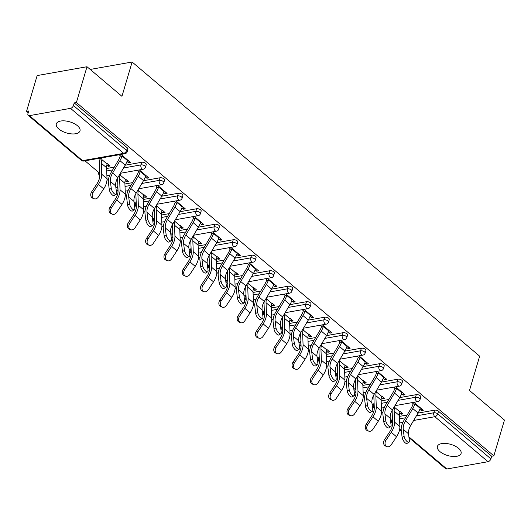 <?xml version="1.0" encoding="UTF-8"?>
<svg xmlns="http://www.w3.org/2000/svg" width="531" height="531" viewBox="0 0 531 531"><rect width="100%" height="100%" fill="white"/><g stroke="black" fill="none" stroke-linecap="round" stroke-linejoin="round"><path stroke-width="0.8" d="M58.855 129.04A12.346 5.788 -163.5 0 0 71.353 133.878A12.346 5.788 -163.5 0 0 79.995 130.898A12.346 5.788 -163.5 0 0 77.46 125.747A12.346 5.788 -163.5 0 0 64.961 120.909A12.346 5.788 -163.5 0 0 56.319 123.889A12.346 5.788 -163.5 0 0 58.855 129.04M439.94 451.602A12.346 5.788 -163.5 0 0 452.439 456.441A12.346 5.788 -163.5 0 0 461.081 453.461A12.346 5.788 -163.5 0 0 458.538 448.303A12.346 5.788 -163.5 0 0 446.047 443.465A12.346 5.788 -163.5 0 0 437.398 446.445A12.346 5.788 -163.5 0 0 439.94 451.602M26.55 111.351L28.727 110.966L27.957 113.581A2.894 1.752 -49.8 0 0 28.262 115.4A2.894 1.752 -49.8 0 0 29.411 115.645L70.537 108.357A2.894 1.752 -49.8 0 0 73.444 105.523L74.214 102.908L76.398 102.516L86.998 66.733L37.15 75.568L26.55 111.351L28.203 112.751M84.993 160.82L98.892 172.582M107.016 179.458L108.357 180.593M115.791 186.885L117.198 188.074M125.316 194.95L126.657 196.085M134.091 202.377L135.498 203.565M143.622 210.442L144.963 211.577M152.397 217.869L153.804 219.064M161.928 225.934L163.263 227.069M170.703 233.361L172.104 234.556M180.228 241.432L181.569 242.561M189.003 248.86L190.41 250.048M198.534 256.924L199.875 258.059M207.309 264.352L208.71 265.54M216.834 272.416L218.175 273.551M225.609 279.844L227.016 281.032M235.14 287.908L236.481 289.043M243.915 295.336L245.315 296.524M253.44 303.4L254.78 304.535M262.214 310.827L263.622 312.016M271.746 318.892L273.087 320.027M280.521 326.319L281.921 327.508M290.045 334.384L291.386 335.519M298.82 341.811L300.227 342.999M308.352 349.876L309.692 351.011M317.126 357.303L318.534 358.491M326.651 365.368L327.992 366.503M335.426 372.795L336.833 373.983M344.958 380.86L346.298 381.995M353.732 388.287L355.139 389.475M363.257 396.352L364.598 397.487M372.032 403.779L373.439 404.967M381.563 411.844L382.904 412.979M390.338 419.271L391.745 420.459M86.998 66.733L121.957 96.33L132.126 62.014L90.197 69.442M132.126 62.014L479.652 356.168L469.484 390.484L504.45 420.074L493.85 455.863L491.673 456.248L438.52 411.26L437.743 413.875L490.896 458.864L491.673 456.248M490.896 458.864A2.894 1.752 130.2 0 1 487.989 461.704L446.863 468.986A2.894 1.752 130.2 0 1 445.721 468.747L409.009 437.67M76.398 102.516L493.85 455.863M413.881 402.312L423.313 410.29L421.428 410.629L421.886 409.082M400.095 411.465L402.969 413.901L401.084 414.233L401.542 412.687M411.996 402.644L414.565 404.821M419.848 409.288L421.428 410.629M394.812 406.992L394.374 406.627M399.677 413.045L401.084 414.233M106.625 168.5L114.304 167.139M125.183 165.214L141.731 162.28A2.894 1.354 16.5 0 1 145.667 163.382A2.894 1.354 16.5 0 1 146.264 164.59L145.487 167.205A2.894 1.354 16.5 0 0 144.897 165.997A2.894 1.354 -163.5 0 0 140.954 164.895L141.731 162.28M74.214 102.908L127.367 147.89A2.894 1.354 16.5 0 1 127.964 149.098L127.188 151.713A2.894 1.354 16.5 0 0 126.59 150.505L127.367 147.89M399.471 416.377L407.151 415.016M418.03 413.091L434.577 410.158A2.894 1.354 16.5 0 1 438.52 411.26M145.295 176.903L146.881 178.243L148.766 177.912L139.334 169.927M137.443 170.259L140.018 172.436M125.542 179.08L128.422 181.516L126.531 181.848L126.989 180.301M125.13 180.659L126.531 181.848M120.265 174.606L119.827 174.241M143.231 199.49L150.91 198.129M161.789 196.198L178.336 193.264A2.894 1.354 16.5 0 1 182.272 194.373A2.894 1.354 16.5 0 1 182.87 195.581L182.093 198.189A2.894 1.354 16.5 0 0 181.502 196.981A2.894 1.354 -163.5 0 0 177.56 195.879L178.336 193.264M181.901 207.886L183.487 209.227L185.372 208.895L175.94 200.91M174.055 201.242L176.624 203.419M162.147 210.064L165.028 212.5L163.136 212.831L163.594 211.285M161.736 211.643L163.136 212.831M156.871 205.59L156.433 205.225M179.836 230.474L187.516 229.113M198.395 227.182L214.942 224.248A2.894 1.354 16.5 0 1 218.885 225.356A2.894 1.354 16.5 0 1 219.476 226.564L218.706 229.18A2.894 1.354 16.5 0 0 218.108 227.972A2.894 1.354 -163.5 0 0 214.166 226.863L214.942 224.248M218.513 238.877L220.093 240.211L221.978 239.879L212.546 231.894M210.661 232.226L213.23 234.403M198.76 241.047L201.634 243.483L199.749 243.815L200.207 242.269M198.342 242.627L199.749 243.815M193.476 236.58L193.038 236.209M216.442 261.458L224.122 260.097M235.001 258.166L251.548 255.238A2.894 1.354 16.5 0 1 255.491 256.34A2.894 1.354 16.5 0 1 256.081 257.548L255.311 260.163A2.894 1.354 16.5 0 0 254.714 258.955A2.894 1.354 -163.5 0 0 250.771 257.847L251.548 255.238M255.119 269.861L256.699 271.195L258.584 270.863L249.152 262.878M247.267 263.21L249.835 265.387M235.366 272.031L238.24 274.467L236.355 274.799L236.813 273.259M234.948 273.611L236.355 274.799M230.082 267.564L229.644 267.193M253.048 292.442L260.728 291.081M271.606 289.149L288.154 286.222A2.894 1.354 16.5 0 1 292.096 287.324A2.894 1.354 16.5 0 1 292.687 288.532L291.917 291.147A2.894 1.354 16.5 0 0 291.32 289.939A2.894 1.354 -163.5 0 0 287.377 288.837L288.154 286.222M291.725 300.845L293.304 302.179L295.196 301.847L285.758 293.862M283.873 294.201L286.441 296.378M271.972 303.015L274.846 305.451L272.961 305.79L273.419 304.243M271.553 304.595L272.961 305.79M266.688 298.548L266.25 298.176M289.654 323.425L297.333 322.065M308.212 320.14L324.76 317.206A2.894 1.354 16.5 0 1 328.702 318.308A2.894 1.354 16.5 0 1 329.293 319.516L328.523 322.131A2.894 1.354 16.5 0 0 327.926 320.923A2.894 1.354 -163.5 0 0 323.99 319.821L324.76 317.206M328.331 331.829L329.91 333.169L331.802 332.831L322.363 324.846M320.478 325.184L323.047 327.361M308.577 333.999L311.451 336.435L309.566 336.773L310.024 335.227M308.159 335.579L309.566 336.773M303.294 329.532L302.856 329.16M326.26 354.409L333.939 353.049M344.818 351.124L361.365 348.19A2.894 1.354 16.5 0 1 365.308 349.292A2.894 1.354 16.5 0 1 365.905 350.5L365.129 353.115A2.894 1.354 16.5 0 0 364.531 351.907A2.894 1.354 -163.5 0 0 360.595 350.805L361.365 348.19M364.936 362.812L366.516 364.153L368.408 363.815L358.976 355.83M357.084 356.168L359.653 358.345M345.183 364.983L348.064 367.419L346.172 367.757L346.63 366.211M344.765 366.569L346.172 367.757M339.9 360.516L339.468 360.144M362.865 385.393L370.545 384.032M381.424 382.108L397.971 379.174A2.894 1.354 16.5 0 1 401.914 380.276A2.894 1.354 16.5 0 1 402.511 381.484L401.735 384.099A2.894 1.354 16.5 0 0 401.137 382.891A2.894 1.354 -163.5 0 0 397.201 381.789L397.971 379.174M401.542 393.796L403.122 395.137L405.014 394.798L395.582 386.814M393.69 387.152L396.265 389.329M381.789 395.973L384.67 398.409L382.778 398.741L383.236 397.195M381.371 397.553L382.778 398.741M376.512 391.5L376.074 391.128M381.172 400.885L388.851 399.524M399.73 397.6L416.277 394.666A2.894 1.354 16.5 0 1 420.22 395.768A2.894 1.354 16.5 0 1 420.811 396.976L420.034 399.591A2.894 1.354 16.5 0 0 419.444 398.383A2.894 1.354 -163.5 0 0 415.501 397.281L416.277 394.666M363.483 380.475L366.363 382.911L364.472 383.249L364.93 381.703M363.071 382.061L364.472 383.249M358.206 376.008L357.768 375.636M383.236 378.304L384.822 379.645L386.707 379.307L377.275 371.322M375.384 371.66L377.959 373.837M344.566 369.901L352.245 368.541M363.124 366.616L379.672 363.682A2.894 1.354 16.5 0 1 383.608 364.784A2.894 1.354 16.5 0 1 384.205 365.992L383.428 368.607A2.894 1.354 16.5 0 0 382.838 367.399A2.894 1.354 -163.5 0 0 378.895 366.297L379.672 363.682M326.877 349.491L329.758 351.927L327.866 352.265L328.324 350.719M326.465 351.077L327.866 352.265M321.6 345.024L321.162 344.652M346.63 347.32L348.217 348.661L350.102 348.323L340.67 340.338M338.778 340.676L341.353 342.853M307.96 338.917L315.64 337.557M326.519 335.632L343.066 332.698A2.894 1.354 16.5 0 1 347.002 333.8A2.894 1.354 16.5 0 1 347.599 335.008L346.823 337.623A2.894 1.354 16.5 0 0 346.232 336.415A2.894 1.354 -163.5 0 0 342.289 335.313L343.066 332.698M290.271 318.507L293.152 320.943L291.26 321.282L291.718 319.735M289.853 320.087L291.26 321.282M284.994 314.04L284.556 313.668M310.024 316.337L311.604 317.677L313.496 317.339L304.064 309.354M302.172 309.692L304.748 311.87M271.348 307.934L279.034 306.573M289.913 304.648L306.46 301.714A2.894 1.354 16.5 0 1 310.396 302.816A2.894 1.354 16.5 0 1 310.993 304.024L310.217 306.639A2.894 1.354 16.5 0 0 309.626 305.431A2.894 1.354 -163.5 0 0 305.683 304.329L306.46 301.714M253.665 287.523L256.546 289.959L254.654 290.298L255.112 288.751M253.247 289.103L254.654 290.298M248.389 283.056L247.95 282.684M273.419 285.353L274.998 286.687L276.89 286.355L267.458 278.37M265.566 278.702L268.142 280.879M234.742 276.95L242.421 275.589M253.307 273.657L269.854 270.73A2.894 1.354 16.5 0 1 273.79 271.832A2.894 1.354 16.5 0 1 274.388 273.04L273.611 275.655A2.894 1.354 16.5 0 0 273.02 274.447A2.894 1.354 -163.5 0 0 269.078 273.346L269.854 270.73M217.06 256.539L219.94 258.975L218.049 259.307L218.506 257.761M216.641 258.119L218.049 259.307M211.783 252.072L211.345 251.701M236.813 254.369L238.392 255.703L240.284 255.371L230.852 247.386M228.961 247.718L231.536 249.895M198.136 245.966L205.816 244.605M216.694 242.674L233.248 239.746A2.894 1.354 16.5 0 1 237.184 240.848A2.894 1.354 16.5 0 1 237.782 242.056L237.005 244.672A2.894 1.354 16.5 0 0 236.408 243.463A2.894 1.354 -163.5 0 0 232.472 242.355L233.248 239.746M180.454 225.556L183.334 227.991L181.443 228.323L181.901 226.777M180.036 227.135L181.443 228.323M175.177 221.088L174.739 220.717M200.207 223.385L201.787 224.719L203.678 224.387L194.246 216.402M192.355 216.734L194.93 218.911M161.53 214.982L169.21 213.621M180.089 211.69L196.636 208.756A2.894 1.354 16.5 0 1 200.579 209.864A2.894 1.354 16.5 0 1 201.176 211.072L200.399 213.688A2.894 1.354 16.5 0 0 199.802 212.48A2.894 1.354 -163.5 0 0 195.866 211.371L196.636 208.756M143.848 194.572L146.729 197.008L144.837 197.34L145.295 195.793M143.43 196.151L144.837 197.34M138.564 190.098L138.133 189.733M163.601 192.395L165.181 193.735L167.073 193.403L157.641 185.419M155.749 185.75L158.318 187.928M124.924 183.991L132.604 182.631M143.483 180.706L160.03 177.772A2.894 1.354 16.5 0 1 163.973 178.874A2.894 1.354 16.5 0 1 164.57 180.089L163.794 182.697A2.894 1.354 16.5 0 0 163.196 181.489A2.894 1.354 -163.5 0 0 159.26 180.387L160.03 177.772M107.242 163.588L110.116 166.024L108.231 166.356L108.689 164.809M98.799 158.371L100.074 159.453M106.824 165.168L108.231 166.356M101.959 159.114L100.684 158.039M126.995 161.411L128.575 162.751L130.467 162.413L121.035 154.435M119.143 154.767L121.712 156.944M403.122 395.137L403.58 393.59M384.822 379.645L385.28 378.099M366.516 364.153L366.974 362.607M348.217 348.661L348.675 347.115M329.91 333.169L330.368 331.623M311.604 317.677L312.062 316.131M293.304 302.179L293.762 300.639M274.998 286.687L275.456 285.14M256.699 271.195L257.157 269.648M238.392 255.703L238.85 254.157M220.093 240.211L220.551 238.665M201.787 224.719L202.245 223.173M183.487 209.227L183.945 207.681M165.181 193.735L165.639 192.189M146.881 178.243L147.339 176.697M128.575 162.751L129.033 161.205M409.003 442.223L407.025 443.418A4.341 1.679 -121.2 0 1 404.217 441.819A4.341 1.679 -121.2 0 1 402.133 437.471L404.111 436.276A4.341 1.679 58.8 0 0 406.195 440.624A4.341 1.679 58.8 0 0 409.003 442.223A4.341 1.679 58.8 0 0 409.394 440.743L408.518 433.787A12.93 7.812 130.2 0 1 408.976 429.34A12.93 7.812 130.2 0 1 410.728 425.404L418.076 413.018A15.439 9.332 -49.8 0 0 420.16 408.319L420.326 407.762M404.111 436.276L403.241 429.32A12.93 7.812 130.2 0 1 403.699 424.873A12.93 7.812 130.2 0 1 405.452 420.93L412.793 408.551A15.439 9.332 -49.8 0 0 414.884 403.845L415.05 403.294M413.158 403.633L412.992 404.184A12.93 7.812 130.2 0 1 411.246 408.12L403.899 420.506A15.439 9.332 -49.8 0 0 401.808 425.205A15.439 9.332 -49.8 0 0 401.263 430.515L402.133 437.471M386.933 446.598A4.341 3.392 112.2 0 0 391.214 444.812L396.531 436.761A15.439 9.332 130.2 0 0 399.246 431.066A15.439 9.332 130.2 0 0 399.863 426.625L399.445 415.614A12.93 7.812 -49.8 0 1 399.962 411.897L394.686 407.43A12.93 7.812 -49.8 0 0 394.161 411.147L394.579 422.152A15.439 9.332 130.2 0 1 393.962 426.599A15.439 9.332 130.2 0 1 391.254 432.287L385.931 440.345A4.341 3.392 112.2 0 0 386.933 446.598L385.486 446.007A4.341 3.392 -67.8 0 1 384.484 439.754L389.807 431.696A12.93 7.812 -49.8 0 0 392.07 426.931A12.93 7.812 -49.8 0 0 392.595 423.214L392.177 412.202A15.439 9.332 130.2 0 1 392.276 410.164M390.697 426.732L388.719 427.926A4.341 1.679 -121.2 0 1 385.911 426.327A4.341 1.679 -121.2 0 1 383.833 421.979L385.811 420.784A4.341 1.679 58.8 0 0 387.889 425.132A4.341 1.679 58.8 0 0 390.697 426.732A4.341 1.679 58.8 0 0 391.088 425.251L390.219 418.295A12.93 7.812 130.2 0 1 390.677 413.848A12.93 7.812 130.2 0 1 392.422 409.912L399.77 397.527A15.439 9.332 -49.8 0 0 401.861 392.827L402.027 392.27M385.811 420.784L384.935 413.828A12.93 7.812 130.2 0 1 385.393 409.381A12.93 7.812 130.2 0 1 387.145 405.438L394.493 393.059A15.439 9.332 -49.8 0 0 396.577 388.353L396.743 387.803M394.858 388.134L394.692 388.692A12.93 7.812 130.2 0 1 392.94 392.628L385.592 405.014A15.439 9.332 -49.8 0 0 383.508 409.713A15.439 9.332 -49.8 0 0 382.957 415.023L383.833 421.979M372.397 411.24L370.419 412.434A4.341 1.679 -121.2 0 1 367.605 410.835A4.341 1.679 -121.2 0 1 365.527 406.487L367.505 405.292A4.341 1.679 58.8 0 0 369.589 409.64A4.341 1.679 58.8 0 0 372.397 411.24A4.341 1.679 58.8 0 0 372.789 409.759L371.912 402.803A12.93 7.812 130.2 0 1 372.37 398.356A12.93 7.812 130.2 0 1 374.123 394.42L381.47 382.035A15.439 9.332 -49.8 0 0 383.555 377.335L383.721 376.778M367.505 405.292L366.636 398.336A12.93 7.812 130.2 0 1 367.094 393.889A12.93 7.812 130.2 0 1 368.839 389.946L376.187 377.568A15.439 9.332 -49.8 0 0 378.278 372.862L378.444 372.311M376.552 372.643L376.386 373.2A12.93 7.812 130.2 0 1 374.64 377.136L367.293 389.522A15.439 9.332 -49.8 0 0 365.202 394.221A15.439 9.332 -49.8 0 0 364.651 399.531L365.527 406.487M354.091 395.748L352.113 396.942A4.341 1.679 -121.2 0 1 349.305 395.343A4.341 1.679 -121.2 0 1 347.228 390.995L349.206 389.794A4.341 1.679 58.8 0 0 351.283 394.148A4.341 1.679 58.8 0 0 354.091 395.748A4.341 1.679 58.8 0 0 354.482 394.267L353.606 387.311A12.93 7.812 130.2 0 1 354.071 382.864A12.93 7.812 130.2 0 1 355.816 378.928L363.164 366.543A15.439 9.332 -49.8 0 0 365.255 361.843L365.421 361.286M349.206 389.794L348.329 382.844A12.93 7.812 130.2 0 1 348.787 378.397A12.93 7.812 130.2 0 1 350.54 374.455L357.887 362.076A15.439 9.332 -49.8 0 0 359.972 357.37L360.137 356.819M358.246 357.151L358.086 357.708A12.93 7.812 130.2 0 1 356.334 361.644L348.986 374.03A15.439 9.332 -49.8 0 0 346.902 378.729A15.439 9.332 -49.8 0 0 346.351 384.039L347.228 390.995M335.791 380.256L333.807 381.45A4.341 1.679 -121.2 0 1 330.999 379.851A4.341 1.679 -121.2 0 1 328.921 375.503L330.899 374.302A4.341 1.679 58.8 0 0 332.977 378.656A4.341 1.679 58.8 0 0 335.791 380.256A4.341 1.679 58.8 0 0 336.183 378.776L335.307 371.819A12.93 7.812 130.2 0 1 335.765 367.372A12.93 7.812 130.2 0 1 337.517 363.43L344.865 351.051A15.439 9.332 -49.8 0 0 346.949 346.345L347.115 345.794M330.899 374.302L330.023 367.352A12.93 7.812 130.2 0 1 330.488 362.899A12.93 7.812 130.2 0 1 332.233 358.963L339.581 346.584A15.439 9.332 -49.8 0 0 341.672 341.878L341.838 341.327M339.946 341.659L339.78 342.216A12.93 7.812 130.2 0 1 338.035 346.152L330.687 358.531A15.439 9.332 -49.8 0 0 328.596 363.237A15.439 9.332 -49.8 0 0 328.045 368.547L328.921 375.503M317.485 364.757L315.507 365.959A4.341 1.679 -121.2 0 1 312.699 364.359A4.341 1.679 -121.2 0 1 310.615 360.011L312.6 358.81A4.341 1.679 58.8 0 0 314.677 363.158A4.341 1.679 58.8 0 0 317.485 364.757A4.341 1.679 58.8 0 0 317.877 363.284L317 356.328A12.93 7.812 130.2 0 1 317.465 351.88A12.93 7.812 130.2 0 1 319.211 347.938L326.558 335.559A15.439 9.332 -49.8 0 0 328.649 330.853L328.808 330.302M312.6 358.81L311.724 351.861A12.93 7.812 130.2 0 1 312.182 347.407A12.93 7.812 130.2 0 1 313.934 343.471L321.282 331.092A15.439 9.332 -49.8 0 0 323.366 326.386L323.532 325.835M321.64 326.167L321.481 326.724A12.93 7.812 130.2 0 1 319.728 330.66L312.381 343.039A15.439 9.332 -49.8 0 0 310.296 347.745A15.439 9.332 -49.8 0 0 309.746 353.055L310.615 360.011M368.633 431.106A4.341 3.392 112.2 0 0 372.908 429.32L378.231 421.269A15.439 9.332 130.2 0 0 380.939 415.574A15.439 9.332 130.2 0 0 381.557 411.133L381.139 400.122A12.93 7.812 -49.8 0 1 381.663 396.405L376.379 391.938A12.93 7.812 -49.8 0 0 375.862 395.655L376.28 406.66A15.439 9.332 130.2 0 1 375.663 411.107A15.439 9.332 130.2 0 1 372.948 416.795L367.631 424.853A4.341 3.392 112.2 0 0 368.633 431.106L367.187 430.515A4.341 3.392 -67.8 0 1 366.184 424.262L371.501 416.204A12.93 7.812 -49.8 0 0 373.771 411.439A12.93 7.812 -49.8 0 0 374.289 407.722L373.87 396.71A15.439 9.332 130.2 0 1 373.97 394.672M350.327 415.614A4.341 3.392 112.2 0 0 354.608 413.828L359.925 405.777A15.439 9.332 130.2 0 0 362.633 400.082A15.439 9.332 130.2 0 0 363.257 395.641L362.839 384.63A12.93 7.812 -49.8 0 1 363.357 380.913L358.08 376.446A12.93 7.812 -49.8 0 0 357.555 380.163L357.974 391.168A15.439 9.332 130.2 0 1 357.356 395.615A15.439 9.332 130.2 0 1 354.648 401.303L349.325 409.355A4.341 3.392 112.2 0 0 350.327 415.614L348.88 415.023A4.341 3.392 -67.8 0 1 347.878 408.764L353.195 400.713A12.93 7.812 -49.8 0 0 355.465 395.947A12.93 7.812 -49.8 0 0 355.989 392.23L355.571 381.218A15.439 9.332 130.2 0 1 355.67 379.18M332.028 400.122A4.341 3.392 112.2 0 0 336.302 398.336L341.625 390.285A15.439 9.332 130.2 0 0 344.334 384.59A15.439 9.332 130.2 0 0 344.951 380.15L344.533 369.138A12.93 7.812 -49.8 0 1 345.057 365.421L339.774 360.954A12.93 7.812 -49.8 0 0 339.256 364.671L339.674 375.676A15.439 9.332 130.2 0 1 339.05 380.116A15.439 9.332 130.2 0 1 336.342 385.811L331.025 393.863A4.341 3.392 112.2 0 0 332.028 400.122L330.574 399.531A4.341 3.392 -67.8 0 1 329.578 393.272L334.895 385.221A12.93 7.812 -49.8 0 0 337.165 380.455A12.93 7.812 -49.8 0 0 337.683 376.731L337.265 365.726A15.439 9.332 130.2 0 1 337.364 363.689M313.721 384.63A4.341 3.392 112.2 0 0 318.003 382.844L323.319 374.786A15.439 9.332 130.2 0 0 326.027 369.098A15.439 9.332 130.2 0 0 326.651 364.651L326.233 353.646A12.93 7.812 -49.8 0 1 326.751 349.929L321.474 345.455A12.93 7.812 -49.8 0 0 320.95 349.179L321.368 360.184A15.439 9.332 130.2 0 1 320.751 364.624A15.439 9.332 130.2 0 1 318.042 370.319L312.719 378.371A4.341 3.392 112.2 0 0 313.721 384.63L312.274 384.039A4.341 3.392 -67.8 0 1 311.272 377.78L316.589 369.729A12.93 7.812 -49.8 0 0 318.859 364.963A12.93 7.812 -49.8 0 0 319.383 361.239L318.958 350.234A15.439 9.332 130.2 0 1 319.065 348.197M295.422 369.138A4.341 3.392 112.2 0 0 299.696 367.352L305.02 359.295A15.439 9.332 130.2 0 0 307.728 353.606A15.439 9.332 130.2 0 0 308.345 349.159L307.927 338.154A12.93 7.812 -49.8 0 1 308.445 334.437L303.168 329.963A12.93 7.812 -49.8 0 0 302.65 333.687L303.068 344.692A15.439 9.332 130.2 0 1 302.444 349.132A15.439 9.332 130.2 0 1 299.736 354.827L294.42 362.879A4.341 3.392 112.2 0 0 295.422 369.138L293.968 368.547A4.341 3.392 -67.8 0 1 292.966 362.288L298.289 354.237A12.93 7.812 -49.8 0 0 300.559 349.471A12.93 7.812 -49.8 0 0 301.077 345.747L300.659 334.742A15.439 9.332 130.2 0 1 300.758 332.705M299.179 349.265L297.201 350.467A4.341 1.679 -121.2 0 1 294.393 348.867A4.341 1.679 -121.2 0 1 292.315 344.519L294.293 343.318A4.341 1.679 58.8 0 0 296.371 347.666A4.341 1.679 58.8 0 0 299.179 349.265A4.341 1.679 58.8 0 0 299.57 347.792L298.701 340.836A12.93 7.812 130.2 0 1 299.159 336.388A12.93 7.812 130.2 0 1 300.911 332.446L308.259 320.067A15.439 9.332 -49.8 0 0 310.343 315.361L310.509 314.81M294.293 343.318L293.417 336.362A12.93 7.812 130.2 0 1 293.882 331.915A12.93 7.812 130.2 0 1 295.628 327.979L302.975 315.593A15.439 9.332 -49.8 0 0 305.066 310.894L305.225 310.343M303.34 310.675L303.174 311.226A12.93 7.812 130.2 0 1 301.429 315.168L294.081 327.547A15.439 9.332 -49.8 0 0 291.99 332.253A15.439 9.332 -49.8 0 0 291.439 337.563L292.315 344.519M277.116 353.646A4.341 3.392 112.2 0 0 281.397 351.854L286.713 343.803A15.439 9.332 130.2 0 0 289.422 338.114A15.439 9.332 130.2 0 0 290.045 333.667L289.627 322.662A12.93 7.812 -49.8 0 1 290.145 318.945L284.862 314.471A12.93 7.812 -49.8 0 0 284.344 318.195L284.762 329.2A15.439 9.332 130.2 0 1 284.145 333.641A15.439 9.332 130.2 0 1 281.437 339.336L276.113 347.387A4.341 3.392 112.2 0 0 277.116 353.646L275.669 353.055A4.341 3.392 -67.8 0 1 274.666 346.796L279.983 338.745A12.93 7.812 -49.8 0 0 282.253 333.979A12.93 7.812 -49.8 0 0 282.771 330.255L282.353 319.25A15.439 9.332 130.2 0 1 282.459 317.213M280.879 333.773L278.901 334.975A4.341 1.679 -121.2 0 1 276.093 333.375A4.341 1.679 -121.2 0 1 274.009 329.028L275.987 327.826A4.341 1.679 58.8 0 0 278.071 332.174A4.341 1.679 58.8 0 0 280.879 333.773A4.341 1.679 58.8 0 0 281.271 332.293L280.395 325.344A12.93 7.812 130.2 0 1 280.859 320.897A12.93 7.812 130.2 0 1 282.605 316.954L289.953 304.575A15.439 9.332 -49.8 0 0 292.043 299.869L292.203 299.318M275.987 327.826L275.118 320.87A12.93 7.812 130.2 0 1 275.576 316.423A12.93 7.812 130.2 0 1 277.328 312.487L284.676 300.101A15.439 9.332 -49.8 0 0 286.76 295.402L286.926 294.851M285.034 295.183L284.875 295.734A12.93 7.812 130.2 0 1 283.123 299.676L275.775 312.055A15.439 9.332 -49.8 0 0 273.691 316.761A15.439 9.332 -49.8 0 0 273.14 322.071L274.009 329.028M258.816 338.147A4.341 3.392 112.2 0 0 263.091 336.362L268.407 328.311A15.439 9.332 130.2 0 0 271.122 322.622A15.439 9.332 130.2 0 0 271.739 318.175L271.321 307.17A12.93 7.812 -49.8 0 1 271.839 303.453L266.562 298.98A12.93 7.812 -49.8 0 0 266.044 302.703L266.462 313.708A15.439 9.332 130.2 0 1 265.839 318.149A15.439 9.332 130.2 0 1 263.13 323.844L257.814 331.895A4.341 3.392 112.2 0 0 258.816 338.147L257.362 337.563A4.341 3.392 -67.8 0 1 256.36 331.304L261.683 323.253A12.93 7.812 -49.8 0 0 263.953 318.487A12.93 7.812 -49.8 0 0 264.471 314.764L264.053 303.759A15.439 9.332 130.2 0 1 264.153 301.721M262.573 318.281L260.595 319.483A4.341 1.679 -121.2 0 1 257.787 317.883A4.341 1.679 -121.2 0 1 255.71 313.536L257.688 312.334A4.341 1.679 58.8 0 0 259.765 316.682A4.341 1.679 58.8 0 0 262.573 318.281A4.341 1.679 58.8 0 0 262.964 316.801L262.095 309.852A12.93 7.812 130.2 0 1 262.553 305.405A12.93 7.812 130.2 0 1 264.305 301.462L271.646 289.083A15.439 9.332 -49.8 0 0 273.737 284.377L273.903 283.826M257.688 312.334L256.812 305.378A12.93 7.812 130.2 0 1 257.276 300.931A12.93 7.812 130.2 0 1 259.022 296.995L266.37 284.609A15.439 9.332 -49.8 0 0 268.46 279.91L268.62 279.359M266.735 279.691L266.569 280.242A12.93 7.812 130.2 0 1 264.823 284.185L257.475 296.563A15.439 9.332 -49.8 0 0 255.384 301.269A15.439 9.332 -49.8 0 0 254.834 306.579L255.71 313.536M240.51 322.656A4.341 3.392 112.2 0 0 244.791 320.87L250.108 312.819A15.439 9.332 130.2 0 0 252.816 307.124A15.439 9.332 130.2 0 0 253.44 302.683L253.021 291.678A12.93 7.812 -49.8 0 1 253.539 287.955L248.256 283.488A12.93 7.812 -49.8 0 0 247.738 287.211L248.156 298.216A15.439 9.332 130.2 0 1 247.539 302.657A15.439 9.332 130.2 0 1 244.824 308.352L239.508 316.403A4.341 3.392 112.2 0 0 240.51 322.656L239.063 322.065A4.341 3.392 -67.8 0 1 238.061 315.812L243.377 307.761A12.93 7.812 -49.8 0 0 245.647 302.995A12.93 7.812 -49.8 0 0 246.165 299.272L245.747 288.267A15.439 9.332 130.2 0 1 245.853 286.229M244.273 302.789L242.295 303.991A4.341 1.679 -121.2 0 1 239.488 302.391A4.341 1.679 -121.2 0 1 237.403 298.044L239.381 296.842A4.341 1.679 58.8 0 0 241.466 301.19A4.341 1.679 58.8 0 0 244.273 302.789A4.341 1.679 58.8 0 0 244.665 301.309L243.789 294.36A12.93 7.812 130.2 0 1 244.253 289.906A12.93 7.812 130.2 0 1 245.999 285.97L253.347 273.591A15.439 9.332 -49.8 0 0 255.438 268.885L255.597 268.334M239.381 296.842L238.512 289.886A12.93 7.812 130.2 0 1 238.97 285.439A12.93 7.812 130.2 0 1 240.722 281.503L248.07 269.117A15.439 9.332 -49.8 0 0 250.154 264.418L250.32 263.867M248.428 264.199L248.269 264.75A12.93 7.812 130.2 0 1 246.517 268.693L239.169 281.072A15.439 9.332 -49.8 0 0 237.085 285.778A15.439 9.332 -49.8 0 0 236.534 291.088L237.403 298.044M222.204 307.164A4.341 3.392 112.2 0 0 226.485 305.378L231.801 297.327A15.439 9.332 130.2 0 0 234.516 291.632A15.439 9.332 130.2 0 0 235.133 287.191L234.715 276.186A12.93 7.812 -49.8 0 1 235.233 272.463L229.956 267.996A12.93 7.812 -49.8 0 0 229.438 271.719L229.857 282.724A15.439 9.332 130.2 0 1 229.233 287.165A15.439 9.332 130.2 0 1 226.525 292.86L221.208 300.911A4.341 3.392 112.2 0 0 222.204 307.164L220.757 306.573A4.341 3.392 -67.8 0 1 219.754 300.32L225.078 292.269A12.93 7.812 -49.8 0 0 227.348 287.503A12.93 7.812 -49.8 0 0 227.865 283.78L227.447 272.775A15.439 9.332 130.2 0 1 227.547 270.737M225.967 287.298L223.989 288.499A4.341 1.679 -121.2 0 1 221.181 286.899A4.341 1.679 -121.2 0 1 219.104 282.545L221.082 281.35A4.341 1.679 58.8 0 0 223.159 285.698A4.341 1.679 58.8 0 0 225.967 287.298A4.341 1.679 58.8 0 0 226.359 285.817L225.489 278.861A12.93 7.812 130.2 0 1 225.947 274.414A12.93 7.812 130.2 0 1 227.699 270.478L235.041 258.099A15.439 9.332 -49.8 0 0 237.131 253.393L237.297 252.842M221.082 281.35L220.206 274.394A12.93 7.812 130.2 0 1 220.67 269.947A12.93 7.812 130.2 0 1 222.416 266.011L229.764 253.626A15.439 9.332 -49.8 0 0 231.855 248.926L232.014 248.369M230.129 248.707L229.963 249.258A12.93 7.812 130.2 0 1 228.211 253.201L220.869 265.58A15.439 9.332 -49.8 0 0 218.779 270.286A15.439 9.332 -49.8 0 0 218.228 275.596L219.104 282.545M203.904 291.672A4.341 3.392 112.2 0 0 208.185 289.886L213.502 281.835A15.439 9.332 130.2 0 0 216.21 276.14A15.439 9.332 130.2 0 0 216.834 271.699L216.409 260.694A12.93 7.812 -49.8 0 1 216.933 256.971L211.65 252.504A12.93 7.812 -49.8 0 0 211.132 256.227L211.55 267.232A15.439 9.332 130.2 0 1 210.933 271.673A15.439 9.332 130.2 0 1 208.218 277.368L202.902 285.419A4.341 3.392 112.2 0 0 203.904 291.672L202.457 291.081A4.341 3.392 -67.8 0 1 201.455 284.828L206.771 276.777A12.93 7.812 -49.8 0 0 209.041 272.005A12.93 7.812 -49.8 0 0 209.559 268.288L209.141 257.283A15.439 9.332 130.2 0 1 209.247 255.245M207.667 271.806L205.689 273.007A4.341 1.679 -121.2 0 1 202.882 271.407A4.341 1.679 -121.2 0 1 200.798 267.053L202.776 265.858A4.341 1.679 58.8 0 0 204.86 270.206A4.341 1.679 58.8 0 0 207.667 271.806A4.341 1.679 58.8 0 0 208.059 270.325L207.183 263.369A12.93 7.812 130.2 0 1 207.641 258.922A12.93 7.812 130.2 0 1 209.393 254.986L216.741 242.601A15.439 9.332 -49.8 0 0 218.832 237.901L218.991 237.35M202.776 265.858L201.906 258.902A12.93 7.812 130.2 0 1 202.364 254.455A12.93 7.812 130.2 0 1 204.116 250.519L211.457 238.134A15.439 9.332 -49.8 0 0 213.548 233.434L213.714 232.877M211.823 233.215L211.657 233.766A12.93 7.812 130.2 0 1 209.911 237.702L202.563 250.088A15.439 9.332 -49.8 0 0 200.472 254.787A15.439 9.332 -49.8 0 0 199.928 260.104L200.798 267.053M185.598 276.18A4.341 3.392 112.2 0 0 189.879 274.394L195.196 266.343A15.439 9.332 130.2 0 0 197.91 260.648A15.439 9.332 130.2 0 0 198.528 256.207L198.109 245.203A12.93 7.812 -49.8 0 1 198.627 241.479L193.35 237.012A12.93 7.812 -49.8 0 0 192.833 240.729L193.251 251.74A15.439 9.332 130.2 0 1 192.627 256.181A15.439 9.332 130.2 0 1 189.919 261.876L184.602 269.927A4.341 3.392 112.2 0 0 185.598 276.18L184.151 275.589A4.341 3.392 -67.8 0 1 183.149 269.336L188.472 261.285A12.93 7.812 -49.8 0 0 190.735 256.513A12.93 7.812 -49.8 0 0 191.26 252.796L190.841 241.791A15.439 9.332 130.2 0 1 190.941 239.746M189.361 256.314L187.383 257.515A4.341 1.679 -121.2 0 1 184.576 255.915A4.341 1.679 -121.2 0 1 182.498 251.561L184.476 250.366A4.341 1.679 58.8 0 0 186.554 254.714A4.341 1.679 58.8 0 0 189.361 256.314A4.341 1.679 58.8 0 0 189.753 254.834L188.883 247.877A12.93 7.812 130.2 0 1 189.341 243.43A12.93 7.812 130.2 0 1 191.087 239.494L198.435 227.109A15.439 9.332 -49.8 0 0 200.526 222.409L200.691 221.858M184.476 250.366L183.6 243.41A12.93 7.812 130.2 0 1 184.065 238.963A12.93 7.812 130.2 0 1 185.81 235.027L193.158 222.642A15.439 9.332 -49.8 0 0 195.249 217.942L195.408 217.385M193.523 217.723L193.357 218.274A12.93 7.812 130.2 0 1 191.605 222.21L184.264 234.596A15.439 9.332 -49.8 0 0 182.173 239.295A15.439 9.332 -49.8 0 0 181.622 244.612L182.498 251.561M167.298 260.688A4.341 3.392 112.2 0 0 171.573 258.902L176.896 250.851A15.439 9.332 130.2 0 0 179.604 245.156A15.439 9.332 130.2 0 0 180.221 240.716L179.803 229.711A12.93 7.812 -49.8 0 1 180.328 225.987L175.044 221.52A12.93 7.812 -49.8 0 0 174.526 225.237L174.945 236.249A15.439 9.332 130.2 0 1 174.327 240.689A15.439 9.332 130.2 0 1 171.613 246.384L166.296 254.435A4.341 3.392 112.2 0 0 167.298 260.688L165.851 260.097A4.341 3.392 -67.8 0 1 164.849 253.845L170.166 245.793A12.93 7.812 -49.8 0 0 172.436 241.021A12.93 7.812 -49.8 0 0 172.953 237.304L172.535 226.299A15.439 9.332 130.2 0 1 172.635 224.255M171.062 240.822L169.084 242.017A4.341 1.679 -121.2 0 1 166.276 240.417A4.341 1.679 -121.2 0 1 164.192 236.069L166.17 234.875A4.341 1.679 58.8 0 0 168.254 239.222A4.341 1.679 58.8 0 0 171.062 240.822A4.341 1.679 58.8 0 0 171.453 239.342L170.577 232.386A12.93 7.812 130.2 0 1 171.035 227.938A12.93 7.812 130.2 0 1 172.787 224.002L180.135 211.617A15.439 9.332 -49.8 0 0 182.219 206.917L182.385 206.367M166.17 234.875L165.3 227.918A12.93 7.812 130.2 0 1 165.758 223.471A12.93 7.812 130.2 0 1 167.504 219.535L174.852 207.15A15.439 9.332 -49.8 0 0 176.942 202.45L177.108 201.893M175.217 202.231L175.051 202.782A12.93 7.812 130.2 0 1 173.305 206.718L165.957 219.104A15.439 9.332 -49.8 0 0 163.867 223.803A15.439 9.332 -49.8 0 0 163.316 229.113L164.192 236.069M148.992 245.196A4.341 3.392 112.2 0 0 153.273 243.41L158.59 235.359A15.439 9.332 130.2 0 0 161.298 229.664A15.439 9.332 130.2 0 0 161.922 225.224L161.504 214.219A12.93 7.812 -49.8 0 1 162.021 210.495L156.745 206.028A12.93 7.812 -49.8 0 0 156.22 209.745L156.638 220.757A15.439 9.332 130.2 0 1 156.021 225.197A15.439 9.332 130.2 0 1 153.313 230.892L147.99 238.943A4.341 3.392 112.2 0 0 148.992 245.196L147.545 244.605A4.341 3.392 -67.8 0 1 146.543 238.353L151.859 230.301A12.93 7.812 -49.8 0 0 154.129 225.529A12.93 7.812 -49.8 0 0 154.654 221.812L154.236 210.807A15.439 9.332 130.2 0 1 154.335 208.763M152.755 225.33L150.777 226.525A4.341 1.679 -121.2 0 1 147.97 224.925A4.341 1.679 -121.2 0 1 145.892 220.577L147.87 219.383A4.341 1.679 58.8 0 0 149.948 223.73A4.341 1.679 58.8 0 0 152.755 225.33A4.341 1.679 58.8 0 0 153.147 223.85L152.271 216.894A12.93 7.812 130.2 0 1 152.736 212.446A12.93 7.812 130.2 0 1 154.481 208.51L161.829 196.125A15.439 9.332 -49.8 0 0 163.92 191.425L164.086 190.875M147.87 219.383L146.994 212.427A12.93 7.812 130.2 0 1 147.452 207.979A12.93 7.812 130.2 0 1 149.204 204.043L156.552 191.658A15.439 9.332 -49.8 0 0 158.636 186.958L158.802 186.401M156.917 186.739L156.751 187.29A12.93 7.812 130.2 0 1 154.999 191.226L147.651 203.612A15.439 9.332 -49.8 0 0 145.567 208.311A15.439 9.332 -49.8 0 0 145.016 213.621L145.892 220.577M130.692 229.704A4.341 3.392 112.2 0 0 134.967 227.918L140.29 219.867A15.439 9.332 130.2 0 0 142.998 214.172A15.439 9.332 130.2 0 0 143.616 209.732L143.197 198.727A12.93 7.812 -49.8 0 1 143.722 195.003L138.438 190.536A12.93 7.812 -49.8 0 0 137.921 194.253L138.339 205.265A15.439 9.332 130.2 0 1 137.715 209.705A15.439 9.332 130.2 0 1 135.007 215.4L129.69 223.451A4.341 3.392 112.2 0 0 130.692 229.704L129.245 229.113A4.341 3.392 -67.8 0 1 128.243 222.861L133.56 214.809A12.93 7.812 -49.8 0 0 135.83 210.037A12.93 7.812 -49.8 0 0 136.348 206.32L135.929 195.308A15.439 9.332 130.2 0 1 136.029 193.271M134.456 209.838L132.471 211.033A4.341 1.679 -121.2 0 1 129.664 209.433A4.341 1.679 -121.2 0 1 127.586 205.085L129.564 203.891A4.341 1.679 58.8 0 0 131.648 208.238A4.341 1.679 58.8 0 0 134.456 209.838A4.341 1.679 58.8 0 0 134.847 208.358L133.971 201.402A12.93 7.812 130.2 0 1 134.429 196.955A12.93 7.812 130.2 0 1 136.182 193.018L143.529 180.633A15.439 9.332 -49.8 0 0 145.613 175.934L145.779 175.376M129.564 203.891L128.694 196.935A12.93 7.812 130.2 0 1 129.152 192.487A12.93 7.812 130.2 0 1 130.898 188.545L138.246 176.166A15.439 9.332 -49.8 0 0 140.337 171.467L140.503 170.909M138.611 171.247L138.445 171.798A12.93 7.812 130.2 0 1 136.699 175.734L129.352 188.12A15.439 9.332 -49.8 0 0 127.261 192.819A15.439 9.332 -49.8 0 0 126.71 198.129L127.586 205.085M112.386 214.212A4.341 3.392 112.2 0 0 116.667 212.427L121.984 204.375A15.439 9.332 130.2 0 0 124.692 198.68A15.439 9.332 130.2 0 0 125.316 194.24L124.898 183.235A12.93 7.812 -49.8 0 1 125.416 179.511L120.139 175.044A12.93 7.812 -49.8 0 0 119.614 178.761L120.033 189.773A15.439 9.332 130.2 0 1 119.415 194.213A15.439 9.332 130.2 0 1 116.707 199.908L111.384 207.96A4.341 3.392 112.2 0 0 112.386 214.212L110.939 213.621A4.341 3.392 -67.8 0 1 109.937 207.369L115.254 199.317A12.93 7.812 -49.8 0 0 117.524 194.545A12.93 7.812 -49.8 0 0 118.048 190.828L117.63 179.817A15.439 9.332 130.2 0 1 117.729 177.779M116.15 194.346L114.172 195.541A4.341 1.679 -121.2 0 1 111.364 193.941A4.341 1.679 -121.2 0 1 109.28 189.594L111.264 188.399A4.341 1.679 58.8 0 0 113.342 192.746A4.341 1.679 58.8 0 0 116.15 194.346A4.341 1.679 58.8 0 0 116.541 192.866L115.665 185.91A12.93 7.812 130.2 0 1 116.13 181.463A12.93 7.812 130.2 0 1 117.875 177.527L125.223 165.141A15.439 9.332 -49.8 0 0 127.314 160.442L127.473 159.884M111.264 188.399L110.388 181.443A12.93 7.812 130.2 0 1 110.846 176.996A12.93 7.812 130.2 0 1 112.599 173.053L119.946 160.674A15.439 9.332 -49.8 0 0 122.03 155.968L122.196 155.417M120.305 155.756L120.145 156.306A12.93 7.812 130.2 0 1 118.393 160.243L111.045 172.628A15.439 9.332 -49.8 0 0 108.961 177.327A15.439 9.332 -49.8 0 0 108.41 182.637L109.28 189.594M94.087 198.72A4.341 3.392 112.2 0 0 98.361 196.935L103.684 188.883A15.439 9.332 130.2 0 0 106.392 183.188A15.439 9.332 130.2 0 0 107.01 178.748L106.592 167.736A12.93 7.812 -49.8 0 1 107.109 164.019L101.833 159.552A12.93 7.812 -49.8 0 0 101.315 163.269L101.733 174.274A15.439 9.332 130.2 0 1 101.109 178.721A15.439 9.332 130.2 0 1 98.401 184.41L93.084 192.468A4.341 3.392 112.2 0 0 94.087 198.72L92.633 198.129A4.341 3.392 -67.8 0 1 91.637 191.877L96.954 183.819A12.93 7.812 -49.8 0 0 99.224 179.053A12.93 7.812 -49.8 0 0 99.742 175.336L99.324 164.325A15.439 9.332 130.2 0 1 99.941 159.884L100.478 158.072M487.989 461.704L434.843 416.716L413.656 420.466M402.903 422.371L399.724 422.935M399.704 429.068L401.244 430.375M408.903 436.86L446.863 468.986M416.39 415.859L433.807 412.773A2.894 1.354 -163.5 0 1 437.743 413.875A2.894 1.752 130.2 0 1 434.843 416.716A2.894 1.865 -100 0 1 433.807 412.773L434.577 410.158M29.411 115.645L82.557 160.634L123.683 153.346L70.537 108.357M73.444 105.523L126.59 150.505A2.894 1.752 -49.8 0 1 123.683 153.346A2.894 1.865 80 0 0 124.918 153.744A2.894 2.894 0 0 0 127.188 151.713M28.262 115.4L81.416 160.389A2.894 1.752 -49.8 0 0 82.557 160.634A2.894 1.865 80 0 0 83.792 161.032L124.918 153.744M399.564 418.84L405.511 417.784M392.402 418.229L391.666 420.731A2.894 1.354 16.5 0 1 392.475 420.107M398.084 400.367L415.501 397.281A2.894 1.865 -100 0 0 416.536 401.224A2.894 1.865 80 0 0 417.764 401.622A2.894 2.894 0 0 0 420.034 399.591M381.265 403.348L387.205 402.292M362.958 387.856L368.906 386.8M379.784 384.875L397.201 381.789A2.894 1.865 -100 0 0 398.23 385.732A2.894 1.865 80 0 0 399.465 386.13A2.894 2.894 0 0 0 401.735 384.099M344.659 372.364L350.599 371.308M361.478 369.384L378.895 366.297A2.894 1.865 -100 0 0 379.93 370.24A2.894 1.865 80 0 0 381.158 370.638A2.894 2.894 0 0 0 383.428 368.607M326.353 356.872L332.3 355.816M343.179 353.892L360.595 350.805A2.894 1.865 -100 0 0 361.624 354.748A2.894 1.865 80 0 0 362.859 355.146A2.894 2.894 0 0 0 365.129 353.115M308.053 341.38L313.994 340.325M324.872 338.4L342.289 335.313A2.894 1.865 -100 0 0 343.325 339.249A2.894 1.865 80 0 0 344.553 339.654A2.894 2.894 0 0 0 346.823 337.623M289.747 325.888L295.694 324.833M306.573 322.908L323.99 319.821A2.894 1.865 -100 0 0 325.018 323.757A2.894 1.865 80 0 0 326.253 324.156A2.894 2.894 0 0 0 328.523 322.131M271.447 310.396L277.388 309.341M288.267 307.416L305.683 304.329A2.894 1.865 -100 0 0 306.719 308.265A2.894 1.865 80 0 0 307.947 308.664A2.894 2.894 0 0 0 310.217 306.639M253.141 294.904L259.088 293.849M269.967 291.924L287.377 288.837A2.894 1.865 -100 0 0 288.413 292.773A2.894 1.865 80 0 0 289.647 293.172A2.894 2.894 0 0 0 291.917 291.147M234.835 279.412L240.782 278.357M251.661 276.425L269.078 273.346A2.894 1.865 -100 0 0 270.113 277.282A2.894 1.865 80 0 0 271.341 277.68A2.894 2.894 0 0 0 273.611 275.655M216.535 263.92L222.476 262.865M233.361 260.933L250.771 257.847A2.894 1.865 -100 0 0 251.807 261.79A2.894 1.865 80 0 0 253.041 262.188A2.894 2.894 0 0 0 255.311 260.163M198.229 248.422L204.176 247.373M215.055 245.441L232.472 242.355A2.894 1.865 -100 0 0 233.507 246.298A2.894 1.865 80 0 0 234.735 246.696A2.894 2.894 0 0 0 237.005 244.672M179.929 232.93L185.87 231.881M196.749 229.95L214.166 226.863A2.894 1.865 -100 0 0 215.201 230.806A2.894 1.865 80 0 0 216.436 231.204A2.894 2.894 0 0 0 218.706 229.18M161.623 217.438L167.57 216.389M178.449 214.458L195.866 211.371A2.894 1.865 -100 0 0 196.901 215.314A2.894 1.865 80 0 0 198.129 215.712A2.894 2.894 0 0 0 200.399 213.688M143.324 201.946L149.264 200.897M160.143 198.966L177.56 195.879A2.894 1.865 -100 0 0 178.595 199.822A2.894 1.865 80 0 0 179.823 200.22A2.894 2.894 0 0 0 182.093 198.189M125.017 186.454L130.965 185.405M141.843 183.474L159.26 180.387A2.894 1.865 -100 0 0 160.289 184.33A2.894 1.865 80 0 0 161.524 184.728A2.894 2.894 0 0 0 163.794 182.697M106.718 170.962L112.658 169.907M123.537 167.982L140.954 164.895A2.894 1.865 -100 0 0 141.989 168.838A2.894 1.865 80 0 0 143.217 169.236A2.894 2.894 0 0 0 145.487 167.205M374.103 402.737L373.359 405.239A2.894 1.354 16.5 0 1 374.169 404.615M355.797 387.245L355.06 389.741A2.894 1.354 16.5 0 1 355.87 389.123M337.497 371.753L336.754 374.249A2.894 1.354 16.5 0 1 337.563 373.632M319.191 356.261L318.454 358.757A2.894 1.354 16.5 0 1 319.264 358.14M300.885 340.769L300.148 343.265A2.894 1.354 16.5 0 1 300.958 342.641M282.585 325.277L281.848 327.773A2.894 1.354 16.5 0 1 282.658 327.149M264.279 309.785L263.542 312.281A2.894 1.354 16.5 0 1 264.352 311.657M245.979 294.293L245.236 296.789A2.894 1.354 16.5 0 1 246.052 296.165M227.673 278.802L226.936 281.297A2.894 1.354 16.5 0 1 227.746 280.673M209.373 263.31L208.63 265.805A2.894 1.354 16.5 0 1 209.44 265.181M191.067 247.818L190.33 250.313A2.894 1.354 16.5 0 1 191.14 249.689M172.767 232.326L172.024 234.821A2.894 1.354 16.5 0 1 172.834 234.198M154.461 216.834L153.724 219.33A2.894 1.354 16.5 0 1 154.534 218.706M136.162 201.342L135.418 203.838A2.894 1.354 16.5 0 1 136.228 203.214M117.855 185.85L117.119 188.346A2.894 1.354 16.5 0 1 117.928 187.722M99.556 170.351L98.812 172.854A2.894 1.354 16.5 0 1 99.622 172.23M405.452 420.93L410.728 425.404M403.241 429.32L408.518 433.787M412.793 408.551L418.076 413.018M414.884 403.845L420.16 408.319M396.531 436.761L391.254 432.287M384.484 439.754L385.931 440.345M399.445 415.614L394.161 411.147M399.863 426.625L394.579 422.152M387.145 405.438L392.422 409.912M384.935 413.828L390.219 418.295M394.493 393.059L399.77 397.527M396.577 388.353L401.861 392.827M368.839 389.946L374.123 394.42M366.636 398.336L371.912 402.803M376.187 377.568L381.47 382.035M378.278 372.862L383.555 377.335M350.54 374.455L355.816 378.928M348.329 382.844L353.606 387.311M357.887 362.076L363.164 366.543M359.972 357.37L365.255 361.843M332.233 358.963L337.517 363.43M330.023 367.352L335.307 371.819M339.581 346.584L344.865 351.051M341.672 341.878L346.949 346.345M313.934 343.471L319.211 347.938M311.724 351.861L317 356.328M321.282 331.092L326.558 335.559M323.366 326.386L328.649 330.853M378.231 421.269L372.948 416.795M366.184 424.262L367.631 424.853M381.139 400.122L375.862 395.655M381.557 411.133L376.28 406.66M359.925 405.777L354.648 401.303M347.878 408.764L349.325 409.355M362.839 384.63L357.555 380.163M363.257 395.641L357.974 391.168M341.625 390.285L336.342 385.811M329.578 393.272L331.025 393.863M344.533 369.138L339.256 364.671M344.951 380.15L339.674 375.676M323.319 374.786L318.042 370.319M311.272 377.78L312.719 378.371M326.233 353.646L320.95 349.179M326.651 364.651L321.368 360.184M305.02 359.295L299.736 354.827M292.966 362.288L294.42 362.879M307.927 338.154L302.65 333.687M308.345 349.159L303.068 344.692M295.628 327.979L300.911 332.446M293.417 336.362L298.701 340.836M302.975 315.593L308.259 320.067M305.066 310.894L310.343 315.361M286.713 343.803L281.437 339.336M274.666 346.796L276.113 347.387M289.627 322.662L284.344 318.195M290.045 333.667L284.762 329.2M277.328 312.487L282.605 316.954M275.118 320.87L280.395 325.344M284.676 300.101L289.953 304.575M286.76 295.402L292.043 299.869M268.407 328.311L263.13 323.844M256.36 331.304L257.814 331.895M271.321 307.17L266.044 302.703M271.739 318.175L266.462 313.708M259.022 296.995L264.305 301.462M256.812 305.378L262.095 309.852M266.37 284.609L271.646 289.083M268.46 279.91L273.737 284.377M250.108 312.819L244.824 308.352M238.061 315.812L239.508 316.403M253.021 291.678L247.738 287.211M253.44 302.683L248.156 298.216M240.722 281.503L245.999 285.97M238.512 289.886L243.789 294.36M248.07 269.117L253.347 273.591M250.154 264.418L255.438 268.885M231.801 297.327L226.525 292.86M219.754 300.32L221.208 300.911M234.715 276.186L229.438 271.719M235.133 287.191L229.857 282.724M222.416 266.011L227.699 270.478M220.206 274.394L225.489 278.861M229.764 253.626L235.041 258.099M231.855 248.926L237.131 253.393M213.502 281.835L208.218 277.368M201.455 284.828L202.902 285.419M216.409 260.694L211.132 256.227M216.834 271.699L211.55 267.232M204.116 250.519L209.393 254.986M201.906 258.902L207.183 263.369M211.457 238.134L216.741 242.601M213.548 233.434L218.832 237.901M195.196 266.343L189.919 261.876M183.149 269.336L184.602 269.927M198.109 245.203L192.833 240.729M198.528 256.207L193.251 251.74M185.81 235.027L191.087 239.494M183.6 243.41L188.883 247.877M193.158 222.642L198.435 227.109M195.249 217.942L200.526 222.409M176.896 250.851L171.613 246.384M164.849 253.845L166.296 254.435M179.803 229.711L174.526 225.237M180.221 240.716L174.945 236.249M167.504 219.535L172.787 224.002M165.3 227.918L170.577 232.386M174.852 207.15L180.135 211.617M176.942 202.45L182.219 206.917M158.59 235.359L153.313 230.892M146.543 238.353L147.99 238.943M161.504 214.219L156.22 209.745M161.922 225.224L156.638 220.757M149.204 204.043L154.481 208.51M146.994 212.427L152.271 216.894M156.552 191.658L161.829 196.125M158.636 186.958L163.92 191.425M140.29 219.867L135.007 215.4M128.243 222.861L129.69 223.451M143.197 198.727L137.921 194.253M143.616 209.732L138.339 205.265M130.898 188.545L136.182 193.018M128.694 196.935L133.971 201.402M138.246 176.166L143.529 180.633M140.337 171.467L145.613 175.934M121.984 204.375L116.707 199.908M109.937 207.369L111.384 207.96M124.898 183.235L119.614 178.761M125.316 194.24L120.033 189.773M112.599 173.053L117.875 177.527M110.388 181.443L115.665 185.91M119.946 160.674L125.223 165.141M122.03 155.968L127.314 160.442M103.684 188.883L98.401 184.41M91.637 191.877L93.084 192.468M106.592 167.736L101.315 163.269M107.01 178.748L101.733 174.274M401.343 431.185L399.584 429.698M391.666 420.731A2.894 2.894 0 0 0 392.568 423.758M373.359 405.239A2.894 2.894 0 0 0 374.295 408.293M381.444 408.06L384.298 407.549M394.945 405.664L417.764 401.622M355.06 389.741A2.894 2.894 0 0 0 355.989 392.801M363.138 392.562L365.992 392.057M376.638 390.172L399.465 386.13M336.754 374.249A2.894 2.894 0 0 0 337.689 377.309M344.838 377.07L347.686 376.565M358.339 374.68L381.158 370.638M318.454 358.757A2.894 2.894 0 0 0 319.383 361.81M326.532 361.578L329.386 361.073M340.032 359.188L362.859 355.146M300.148 343.265A2.894 2.894 0 0 0 301.05 346.298A2.894 2.894 0 0 0 301.084 346.318M308.232 346.086L311.08 345.581M321.733 343.696L344.553 339.654M281.848 327.773A2.894 2.894 0 0 0 282.777 330.826M289.926 330.594L292.78 330.09M303.427 328.204L326.253 324.156M263.542 312.281A2.894 2.894 0 0 0 264.471 315.334M271.626 315.102L274.474 314.598M285.127 312.713L307.947 308.664M245.236 296.789A2.894 2.894 0 0 0 246.172 299.842M253.32 299.61L256.174 299.106M266.821 297.221L289.647 293.172M226.936 281.297A2.894 2.894 0 0 0 227.865 284.35M235.014 284.118L237.868 283.614M248.521 281.729L271.341 277.68M208.63 265.805A2.894 2.894 0 0 0 209.566 268.859M216.714 268.626L219.569 268.122M230.215 266.237L253.041 262.188M190.33 250.313A2.894 2.894 0 0 0 191.26 253.367M198.408 253.134L201.262 252.63M211.909 250.738L234.735 246.696M172.024 234.821A2.894 2.894 0 0 0 172.96 237.875M180.109 237.642L182.963 237.138M193.609 235.246L216.436 231.204M153.724 219.33A2.894 2.894 0 0 0 154.654 222.383M161.802 222.15L164.656 221.646M175.303 219.754L198.129 215.712M135.418 203.838A2.894 2.894 0 0 0 136.354 206.891M143.503 206.659L146.357 206.154M157.003 204.262L179.823 200.22M117.119 188.346A2.894 2.894 0 0 0 118.048 191.399M125.197 191.167L128.051 190.662M138.697 188.77L161.524 184.728M98.812 172.854A2.894 2.894 0 0 0 99.748 175.907M106.897 175.675L109.744 175.164M120.398 173.279L143.217 169.236M81.416 160.389A2.894 2.894 0 0 0 83.792 161.032"/></g></svg>
